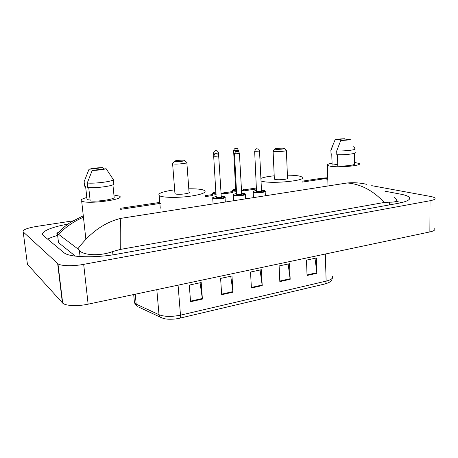 <?xml version="1.0" encoding="UTF-8"?>
<svg xmlns="http://www.w3.org/2000/svg" width="458" height="458" viewBox="0 0 458 458"><rect width="100%" height="100%" fill="white"/><g stroke="black" fill="none" stroke-linecap="round" stroke-linejoin="round"><path stroke-width="0.69" d="M371.707 185.662L430.497 196.448C432.862 196.883 434.327 197.421 434.905 198.045C435.638 199.064 434.018 199.963 430.033 200.741L83.682 264.352C73.08 266.367 60.845 266.064 57.96 263.768L23.198 231.914C22.328 229.939 26.833 228.107 36.72 226.407L72.954 220.865M434.682 228.731C435.409 229.979 433.8 231.044 429.862 231.931L88.136 304.169C77.705 306.448 65.608 305.927 62.7 303.139L27.434 264.312L23.198 231.914M67.956 224.145C50.993 227.008 39.085 232.235 43.458 235.675L64.234 252.908C69.65 257.465 95.791 258.152 117.517 254.07L397.968 203.358C407.179 201.566 410.946 199.545 409.263 197.306C408.112 196.087 405.353 195.062 400.985 194.226L384.909 191.181M57.639 235.401C53.472 236.58 50.145 237.839 47.666 239.173M401.826 202.55L396.576 201.468M58.252 240.513L58.504 242.637L75.364 256.137M394.315 197.495L396.565 199.287C397.618 201.302 395.214 202.27 389.34 202.184L384.222 202.47L120.299 249.438L112.622 251.574C99.403 256.52 82.95 255.18 79.4 250.463L77.814 248.86L58.624 234.364L57.244 233.78C56.466 233.528 56.987 232.962 58.807 232.086M77.814 248.86C90.226 232.469 104.59 222.296 120.901 218.351C120.282 222.239 120.082 232.601 120.299 249.438M384.222 202.47C373.207 190.602 360.881 184.099 347.244 182.971C353.908 182.393 360.377 182.845 366.652 184.322M327.773 178.162L324.636 178.734L321.693 178.254M83.448 217.241C73.944 221.243 65.671 226.95 58.624 234.364M190.562 301.748L189.291 285.082L201.205 282.54L202.402 299.08L190.562 301.748M279.832 281.618L279.122 265.938L289.525 263.722L290.177 279.283L279.832 281.618M307.049 275.481L306.494 260.11L316.455 257.986L316.953 273.249L307.049 275.481M221.678 294.729L220.607 278.407L231.983 275.985L232.985 292.181L221.678 294.729M251.402 288.03L250.52 272.035L261.392 269.716L262.211 285.592L251.402 288.03M260.081 269.997L262.211 285.592M230.752 276.248L232.985 292.181M314.995 258.295L316.953 273.249M288.134 264.02L290.177 279.283M200.066 282.786L202.402 299.08M354.503 162.413L359.249 163.495C362.879 165.578 339.16 167.834 330.224 166.22L327.413 165.39C326.634 164.64 328.163 163.924 332.01 163.237M337.489 154.747L337.769 165.996C345.635 166.386 356.473 164.909 354.532 163.746L354.332 153.327M350.364 139.301C349.488 139.908 346.294 140.291 340.769 140.457L350.364 139.301M355.002 148.724C357.125 149.777 345.12 151.237 336.71 150.922L336.807 154.73C345.206 155.085 357.194 153.59 355.07 152.48M340.769 140.457L336.71 150.922M337.723 164.342L332.119 165.126L332.044 164.554M332.119 165.126L331.821 153.899L331.014 153.911L331.002 153.413M335.056 139.896C336.017 139.295 339.195 138.917 344.576 138.757L335.056 139.896L331.048 149.583M331.145 153.985L330.831 150.087M331.048 150.224L333.012 144.968M344.576 138.757L345.183 139.925M275.556 149.251L274.886 149.056C274.187 148.541 281.309 147.905 283.685 148.266L284.223 148.381C285.981 148.867 278.143 149.663 275.556 149.251M286.37 150.264C288.105 151.003 277.411 152.027 273.941 151.449L272.991 151.163L273.294 150.831M274.348 178.763L274.365 179.158L275.218 179.462C278.664 180.303 289.256 179.152 287.527 178.133L286.382 150.556M287.401 175.168C292.284 175.185 296.183 175.466 299.103 176.004L302.309 177.097C308.085 180.366 273.094 184.15 262.239 181.339L261.02 181.013M260.888 178.391C263.556 177.303 267.993 176.439 274.21 175.803M174.813 161.462L174.441 161.319C173.496 160.684 182.215 159.802 184.265 160.317L184.442 160.363C186.692 160.935 177.057 162.046 174.813 161.462M186.83 162.344C189.102 163.225 175.975 164.662 172.992 163.844L172.477 163.632L172.855 163.18M174.927 193.224L175.362 193.917C178.339 195.068 191.318 193.425 189.045 192.205L186.858 162.727M188.793 188.811C195.245 188.707 200.009 189.074 203.083 189.904L204.76 190.62C206.552 192.686 201.337 194.604 189.114 196.379C177.733 197.822 164.525 197.673 160.271 196.104L159.207 195.606C157.426 193.459 162.579 191.53 174.664 189.83M113.933 195.022L119.406 196.11C126.442 199.322 87.507 204.629 81.787 201.114L81.667 201.051C80.173 199.997 81.885 198.812 86.814 197.513M88.755 187.625L90.186 200.947C97.336 201.812 113.481 199.499 114.185 197.558L112.92 184.769M106.142 168.721C102.878 169.718 98.241 170.273 92.235 170.393L106.142 168.721L113.378 179.651C112.966 181.454 94.858 183.818 87.26 183.011L87.747 187.551C95.344 188.41 113.412 185.994 113.819 184.116L113.378 179.651M92.235 170.393L87.26 183.011M89.974 198.972L87.014 199.385L85.572 186.057L84.598 186.183L84.117 181.706L89.018 169.277C92.361 168.298 96.936 167.754 102.752 167.639L89.018 169.277M102.752 167.639L103.737 169.013M327.808 179.33L324.636 178.734L302.486 182.061M120.689 209.329L160.873 203.3M205.178 196.654L212.775 195.514M224.58 193.745L232.549 192.549M244.194 190.803L256.612 188.942M120.901 218.351L347.244 182.971M57.656 263.527L62.397 302.841M83.682 264.352L88.136 304.169M430.033 200.741L429.862 231.931M401.019 202.379L400.985 194.226M389.363 204.915L389.34 202.184M112.949 254.831L112.622 251.574M80.058 256.572L79.366 250.423M58.504 242.637L57.45 233.826M161.434 317.76L160.1 317.079C164.176 319.083 166.225 318.94 167.657 319.14C167.708 319.237 173.754 319.386 177.452 318.648L179.656 318.201C180.315 318.001 180.595 316.988 180.486 315.15L326.13 281.126C326.125 282.792 325.655 283.754 324.728 284.012L179.748 318.178M138.774 307.106L160.1 317.079L159.006 314.709C164.491 316.793 171.647 316.936 180.486 315.15L178.076 285.157M325.323 254.03L326.13 281.126C331.237 279.821 333.321 278.224 332.365 276.34M134.286 300.74L134.497 302.944L137.263 306.396L136.186 304.129L159.006 314.709L156.813 289.651M133.69 294.54L134.497 302.944L136.186 304.129L135.242 294.213M251.373 287.458L262.159 285.031M279.809 281.057L290.126 278.733M307.026 274.932L316.913 272.71M221.638 294.15L232.927 291.609M190.517 301.152L202.339 298.49M243.312 189.148L244.131 189.721C244.538 190.139 243.673 190.545 241.543 190.929M236.689 191.335L233.007 191.032L232.412 190.402M232.441 190.791C233.082 190.156 230.466 190.299 235.87 189.125C232.887 189.612 232.04 190.099 233.34 190.585L236.666 190.866M241.515 190.454C243.862 189.978 244.406 189.532 243.152 189.125L243.232 189.125M236.631 190.333L235.801 190.219L235.967 189.715M235.893 189.52L236.603 189.852M236.746 148.455C237.187 148.26 237.725 148.873 238.355 150.298C237.754 150.676 236.254 150.825 233.849 150.739L233.609 150.573M235.509 148.512L236.225 148.432L235.509 148.512M223.779 192.062L224.506 192.606C224.947 193.11 223.807 193.568 221.105 193.997M216.17 194.306L213.147 193.992L212.621 193.368M216.027 192.068C213.13 192.56 212.283 193.047 213.48 193.534L216.142 193.826M221.071 193.516C224.014 193.013 224.855 192.515 223.59 192.034L223.676 192.034M216.096 193.179L216.067 192.704M221.002 192.389L221.031 192.87M216.829 150.814C217.201 150.602 217.722 151.214 218.386 152.651C217.756 153.052 216.222 153.207 213.783 153.115L213.571 152.949M215.483 150.854L216.216 150.768L215.483 150.854M264.209 190.517L265.136 191.135C266.831 192.183 256.875 193.356 253.841 192.457L253.148 191.77M253.423 196.843L253.177 192.183C253.772 191.627 251.19 191.633 256.692 190.471C253.572 190.975 252.736 191.478 254.179 191.999C257.602 192.973 268.039 191.37 264.048 190.499L261.484 190.225L264.129 190.494M261.518 190.854L261.598 190.871C263.568 191.312 258.369 192.102 256.657 191.621L256.772 191.089M256.709 190.889L256.99 191.163C259.446 191.375 260.946 191.198 261.507 190.637L259.514 150.928M257.831 148.919C258.312 148.724 258.873 149.36 259.509 150.814C258.93 151.203 257.407 151.352 254.929 151.26L254.648 151.083M257.333 148.902L256.617 148.982L257.333 148.902M244.549 193.516L245.379 194.106C247.171 195.194 236.803 196.459 233.843 195.503L233.231 194.822M233.551 199.98L233.265 195.251C233.832 194.696 231.279 194.684 236.815 193.476C233.717 193.992 232.841 194.513 234.187 195.039C237.467 196.058 248.23 194.404 244.366 193.494L241.675 193.202L244.452 193.488M241.709 193.843L241.835 193.877C243.748 194.335 238.389 195.154 236.746 194.65L236.895 194.112M236.843 193.911L237.089 194.186C239.574 194.404 241.114 194.221 241.698 193.631L239.408 153.35M237.771 151.335C238.206 151.134 238.75 151.77 239.402 153.235C238.801 153.642 237.244 153.802 234.725 153.705L234.485 153.522M237.192 151.3L236.454 151.386L237.192 151.3M224.277 196.614L225.015 197.175C226.91 198.303 216.096 199.665 213.228 198.646L212.689 197.965M213.05 203.22L212.73 198.423C213.296 197.85 210.697 197.845 216.319 196.574C213.239 197.106 212.323 197.638 213.577 198.177C216.703 199.241 227.803 197.535 224.071 196.579L221.248 196.264L224.162 196.574M221.254 196.94L221.466 196.974C223.304 197.455 217.779 198.303 216.216 197.77L216.394 197.232M216.348 197.026L216.565 197.301C219.09 197.53 220.659 197.335 221.277 196.711L218.678 155.852M217.098 153.831C217.453 153.613 217.979 154.243 218.666 155.726C218.031 156.161 216.439 156.327 213.886 156.224L213.674 156.041M216.422 153.779L215.655 153.865L216.422 153.779M57.96 263.768L62.7 303.139M409.269 199.356L409.263 197.306M80.087 256.577L79.4 250.463M327.762 177.756L322.484 178.139L302.452 181.128M256.56 187.975L244.223 189.818M232.487 191.57L224.626 192.744M212.707 194.524L205.11 195.658M159.779 202.425L120.586 208.276M83.287 215.798L71.305 221.878C68.454 223.584 62.082 228.296 57.244 233.78M332.422 277.983C331.621 281.143 330.527 282.277 324.859 283.977M327.413 165.39L327.991 185.977M353.645 146.125L354.893 148.661M331.764 153.905L332.061 165.08M330.916 150.155L331.014 153.911M274.886 149.056L272.991 151.163M273.088 151.237L274.365 179.158M284.412 148.547L286.216 150.201M174.441 161.319L172.477 163.632M172.603 163.718L174.967 193.74M159.207 195.606L160.266 208.207M184.694 160.581L186.629 162.269M81.667 201.051L85.869 239.236M235.99 189.726L235.693 189.921L233.614 150.682C234.307 147.716 236.231 148.495 236.58 148.426M238.36 150.401L238.429 151.604M218.392 152.766L218.546 155.176M216.605 150.768C216.176 150.831 214.275 150.058 213.577 153.064L213.737 155.451M216.027 192.057C210.743 193.253 213.251 193.144 212.661 193.774M256.795 191.101L256.509 191.295L254.654 151.192C255.724 149.045 256.337 148.295 256.491 148.936L257.682 148.896M265.159 191.547L265.365 195.772M236.918 194.123L236.637 194.329L234.49 153.642C236.631 149.262 236.362 152.165 237.57 151.3M245.402 194.547L245.643 198.852M216.416 197.243L216.142 197.455L213.686 156.167C215.838 151.747 215.397 154.638 216.829 153.779M225.044 197.638L225.319 202.03"/></g></svg>
